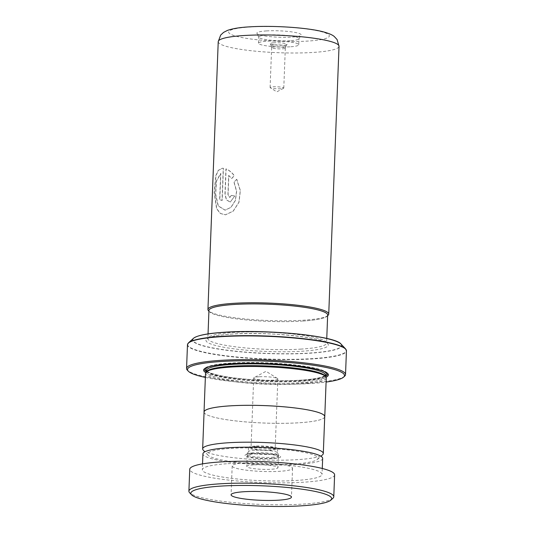 <?xml version="1.0" encoding="UTF-8"?>
<svg xmlns="http://www.w3.org/2000/svg" width="533" height="533" viewBox="0 0 533 533"><rect width="100%" height="100%" fill="white"/><g stroke="black" fill="none" stroke-linecap="round" stroke-linejoin="round"><path stroke-width="0.4" stroke-dasharray="2.67 2" d="M293.963 463.917A55.372 7.995 -177.8 0 0 317.488 459.406A55.372 7.995 -177.8 0 0 292.291 450.478A55.372 7.995 -177.8 0 0 231.622 448.353A55.372 7.995 -177.8 0 0 208.003 455.195A55.372 7.995 -177.8 0 0 293.963 463.917M203.253 450.178A60.369 8.715 -177.8 0 0 296.961 459.679A60.369 8.715 -177.8 0 0 322.612 454.762M254.721 450.258A14.598 2.105 -177.8 0 0 248.398 451.591A14.598 2.105 -177.8 0 0 248.351 451.751A14.598 2.105 -177.8 0 0 256.087 453.916A14.598 2.105 -177.8 0 0 271.157 454.363A14.598 2.105 -177.8 0 0 277.526 452.87A14.598 2.105 -177.8 0 0 277.493 452.71A14.598 2.105 -177.8 0 0 269.298 450.651A14.598 2.105 -177.8 0 0 254.721 450.258M254.881 446.121A14.598 2.105 -177.8 0 0 248.511 447.613A14.598 2.105 -177.8 0 0 256.246 449.779A14.598 2.105 -177.8 0 0 271.317 450.225A14.598 2.105 -177.8 0 0 277.686 448.733A14.598 2.105 -177.8 0 0 269.951 446.567A14.598 2.105 -177.8 0 0 254.881 446.121M256.3 446.474A12.079 1.746 -177.8 0 0 251.03 447.707A12.079 1.746 -177.8 0 0 257.426 449.499A12.079 1.746 -177.8 0 0 269.898 449.872A12.079 1.746 -177.8 0 0 275.175 448.633A12.079 1.746 -177.8 0 0 268.772 446.847A12.079 1.746 -177.8 0 0 256.3 446.474M258.978 376.784A12.079 1.746 -177.8 0 0 254.081 377.611A12.079 1.746 -177.8 0 0 253.701 378.017A12.079 1.746 -177.8 0 0 260.104 379.809A12.079 1.746 -177.8 0 0 272.576 380.182A12.079 1.746 -177.8 0 0 277.846 378.95A12.079 1.746 -177.8 0 0 277.506 378.51A12.079 1.746 -177.8 0 0 258.978 376.784M204.072 412.002A60.369 8.715 -177.8 0 0 236.059 420.957A60.369 8.715 -177.8 0 0 298.38 422.809A60.369 8.715 -177.8 0 0 324.724 416.639M327.662 315.056A59.403 8.575 2.2 0 1 301.738 321.126A59.436 8.581 -177.8 0 0 327.009 316.282A59.436 8.581 -177.8 0 0 327.648 315.343M300.659 349.122A59.403 8.575 -177.8 0 0 326.582 343.059A59.403 8.575 -177.8 0 0 326.582 342.986A59.403 8.575 -177.8 0 0 294.882 334.224A59.403 8.575 -177.8 0 0 233.787 332.425A59.403 8.575 -177.8 0 0 207.87 338.422A59.403 8.575 -177.8 0 0 207.863 338.495A59.403 8.575 -177.8 0 0 239.344 347.303A59.403 8.575 -177.8 0 0 300.659 349.122M328.042 315.349A60.442 8.728 2.2 0 1 302.358 320.273A60.442 8.728 2.2 0 1 208.536 310.759M266.54 30.914A22.153 3.198 -177.8 0 0 256.933 33.419A22.153 3.198 -177.8 0 0 269.365 36.544A22.153 3.198 -177.8 0 0 291.478 37.137A22.153 3.198 -177.8 0 0 301.072 35.118A22.153 3.198 -177.8 0 0 290.139 31.68A22.153 3.198 -177.8 0 0 266.54 30.914M290.199 40.681A20.134 2.905 2.2 0 1 270.091 40.135A20.134 2.905 2.2 0 1 258.791 37.297A20.134 2.905 2.2 0 1 258.738 37.077A20.134 2.905 2.2 0 1 267.526 35.018A20.134 2.905 2.2 0 1 288.313 35.638A20.134 2.905 2.2 0 1 298.986 38.623A20.134 2.905 2.2 0 1 298.92 38.842A20.134 2.905 2.2 0 1 290.199 40.681M289.959 46.811A20.134 2.905 2.2 0 1 269.172 46.191A20.134 2.905 2.2 0 1 258.505 43.206A20.134 2.905 2.2 0 1 267.293 41.148A20.134 2.905 2.2 0 1 288.08 41.767A20.134 2.905 2.2 0 1 298.746 44.752A20.134 2.905 2.2 0 1 289.959 46.811M273.889 42.8A8.421 1.213 -177.8 0 0 270.238 43.753A8.421 1.213 -177.8 0 0 274.961 44.939A8.421 1.213 -177.8 0 0 283.363 45.165A8.421 1.213 -177.8 0 0 287.014 44.399A8.421 1.213 -177.8 0 0 282.863 43.086A8.421 1.213 -177.8 0 0 273.889 42.8M274.408 44.939A7.362 1.059 -177.8 0 0 271.204 45.731A7.362 1.059 -177.8 0 0 271.217 45.771A7.362 1.059 -177.8 0 0 275.348 46.811A7.362 1.059 -177.8 0 0 282.69 47.004A7.362 1.059 -177.8 0 0 285.881 46.338A7.362 1.059 -177.8 0 0 285.895 46.298A7.362 1.059 -177.8 0 0 282.13 45.178A7.362 1.059 -177.8 0 0 274.408 44.939M274.622 46.904A6.849 0.986 -177.8 0 0 271.637 47.597A6.849 0.986 -177.8 0 0 271.637 47.637A6.849 0.986 -177.8 0 0 275.381 48.63A6.849 0.986 -177.8 0 0 282.33 48.823A6.849 0.986 -177.8 0 0 285.315 48.163A6.849 0.986 -177.8 0 0 285.322 48.123A6.849 0.986 -177.8 0 0 281.69 47.111A6.849 0.986 -177.8 0 0 274.622 46.904M280.798 88.744A6.849 0.986 2.2 0 1 270.298 87.772A6.849 0.986 2.2 0 1 270.104 87.519A6.849 0.986 2.2 0 1 273.089 86.819A6.849 0.986 2.2 0 1 280.158 87.032A6.849 0.986 2.2 0 1 283.783 88.045A6.849 0.986 2.2 0 1 283.569 88.278A6.849 0.986 2.2 0 1 280.798 88.744M232.688 334.038A61.235 8.841 -177.8 0 0 216.591 345.724A61.235 8.841 -177.8 0 0 301.625 351.247A61.235 8.841 -177.8 0 0 317.715 339.561A61.235 8.841 -177.8 0 0 232.688 334.038M207.25 370.995A59.403 8.575 -177.8 0 0 206.571 372.221A59.403 8.575 -177.8 0 0 238.044 381.028A59.403 8.575 -177.8 0 0 299.366 382.847A59.403 8.575 -177.8 0 0 325.29 376.784A59.403 8.575 -177.8 0 0 324.704 375.505M205.525 373.18A60.409 8.721 -177.8 0 0 237.531 382.134A60.409 8.721 -177.8 0 0 299.892 383.987A60.409 8.721 -177.8 0 0 326.256 377.817M205.711 372.554A62.421 9.014 -177.8 0 0 301.145 381.282A62.421 9.014 -177.8 0 0 326.123 377.177M327.322 373.16A61.615 8.894 -177.8 0 0 327.002 372.76A61.615 8.894 -177.8 0 0 231.355 363.053A61.615 8.894 -177.8 0 0 205.172 368.076A61.615 8.894 -177.8 0 0 204.819 368.456M206.458 371.721A61.615 8.894 -177.8 0 0 300.719 380.375A61.615 8.894 -177.8 0 0 325.443 376.291M205.365 377.431A78.531 11.34 -177.8 0 0 310.206 383.547A78.531 11.34 -177.8 0 0 326.096 382.068M344.611 376.211A79.537 11.479 2.2 0 1 310.812 382.694A79.537 11.479 2.2 0 1 187.35 370.168M204.066 412.322A60.409 8.721 -177.8 0 0 237.018 421.07A60.409 8.721 -177.8 0 0 298.4 422.816A60.409 8.721 -177.8 0 0 324.71 416.959M234.653 196.004A60.442 8.728 -177.8 0 1 231.169 195.424L229.756 197.443L227.931 194.818L228.677 175.404L231.655 178.508L234.227 175.643C231.549 172.292 228.784 170.054 225.932 168.928L224.959 194.185L226.365 199.908L230.256 202.087L234.78 195.984L230.256 202.087M236.652 179.301L233.96 182.186L236.512 191.22L235.359 200.388L230.929 207.317L225.026 210.169L218.124 205.885L215.479 194.132L216.345 181.073L220.649 173.452L219.636 199.788A60.442 8.728 -177.8 0 0 222.014 200.455L223.254 168.275L222.288 168.268L218.29 170.333L215.805 175.63L214.153 192.38L216.591 208.683L220.209 213.453L225.419 214.819L233.128 211.128L238.911 202.247L240.263 190.614L236.652 179.301L234.094 182.166L236.632 191.2L235.479 200.368L231.062 207.304L225.173 210.162L218.303 205.871L215.672 194.125L216.538 181.067L220.822 173.445L219.809 199.782A60.242 8.695 -177.8 0 0 222.181 200.448L223.42 168.261L222.468 168.261L218.483 170.32L215.998 175.624L214.353 192.366L216.771 208.669L220.376 213.44L225.566 214.812L233.247 211.121L239.024 202.234L240.37 190.594L236.779 179.288M208.929 310.786A59.436 8.581 -177.8 0 0 209.496 311.772A59.436 8.581 -177.8 0 0 301.758 321.132A59.403 8.575 2.2 0 1 240.416 319.307A59.403 8.575 2.2 0 1 208.943 310.499M228.677 175.404L231.795 178.495L234.36 175.624C231.688 172.279 228.93 170.04 226.092 168.914L225.119 194.172L226.518 199.895L230.396 202.067M231.169 195.424L231.309 195.411A60.242 8.695 -177.8 0 0 234.78 195.984M231.309 195.411L229.896 197.43L228.077 194.805L228.824 175.39M332.945 498.242A72.495 10.467 2.2 0 1 302.724 504.118A72.495 10.467 2.2 0 1 189.621 492.739M245.133 462.857A30.208 4.357 -177.8 0 0 232.188 465.929A30.208 4.357 -177.8 0 0 248.325 470.419A30.208 4.357 -177.8 0 0 279.612 471.319A30.208 4.357 -177.8 0 0 292.557 468.247A30.208 4.357 -177.8 0 0 276.42 463.75A30.208 4.357 -177.8 0 0 245.133 462.857M253.461 464.903A15.604 2.252 -177.8 0 0 246.779 466.488A15.604 2.252 -177.8 0 0 255.114 468.807A15.604 2.252 -177.8 0 0 271.284 469.273A15.604 2.252 -177.8 0 0 277.966 467.688A15.604 2.252 -177.8 0 0 269.631 465.362A15.604 2.252 -177.8 0 0 253.461 464.903M271.703 458.32A15.604 2.252 2.2 0 1 255.534 457.86A15.604 2.252 2.2 0 1 247.199 455.535A15.604 2.252 2.2 0 1 253.888 453.949A15.604 2.252 2.2 0 1 270.051 454.416A15.604 2.252 2.2 0 1 278.386 456.734A15.604 2.252 2.2 0 1 271.703 458.32M322.658 458.433A59.909 8.648 2.2 0 1 296.988 464.523A59.909 8.648 2.2 0 1 234.933 462.744A59.909 8.648 2.2 0 1 202.933 453.836M227.984 463.677A59.909 8.648 2.2 0 1 290.045 465.456A59.909 8.648 2.2 0 1 322.045 474.363A59.909 8.648 2.2 0 1 296.381 480.453A59.909 8.648 2.2 0 1 234.32 478.674A59.909 8.648 2.2 0 1 202.32 469.766A59.909 8.648 2.2 0 1 227.984 463.677M334.617 474.85A72.495 10.467 2.2 0 1 303.563 482.218A72.495 10.467 2.2 0 1 228.464 480.066A72.495 10.467 2.2 0 1 189.741 469.28M271.87 457.321A16.05 2.319 -177.8 0 0 278.832 455.502A16.05 2.319 -177.8 0 0 269.825 453.243A16.05 2.319 -177.8 0 0 253.801 452.81A16.05 2.319 -177.8 0 0 246.852 454.276A16.05 2.319 -177.8 0 0 254.767 456.768A16.05 2.319 -177.8 0 0 271.87 457.321M252.755 453.63A17.836 2.572 2.2 0 1 277.52 455.235A17.836 2.572 2.2 0 1 272.829 458.64A17.836 2.572 2.2 0 1 248.065 457.034A17.836 2.572 2.2 0 1 252.755 453.63M218.23 41.661A60.442 8.728 -177.8 0 0 250.257 50.622A60.442 8.728 -177.8 0 0 312.651 52.474A60.442 8.728 -177.8 0 0 339.028 46.298M250.657 26.943A50.375 7.269 2.2 0 1 320.599 31.494A50.375 7.269 2.2 0 1 307.361 41.101A50.375 7.269 2.2 0 1 237.418 36.557A50.375 7.269 2.2 0 1 250.657 26.943M299.433 381.055A59.403 8.575 -177.8 0 0 325.357 374.992L325.203 375.305C324.091 375.858 326.889 375.005 321.685 377.117C317.188 378.537 309.94 379.563 299.939 380.196C277.053 381.681 243.008 379.942 223.54 376.291C215.172 374.732 209.842 373.127 207.544 371.488L206.637 370.428A59.403 8.575 -177.8 0 0 238.111 379.236A59.403 8.575 -177.8 0 0 299.433 381.055M323.231 371.075A60.409 8.721 -177.8 0 0 232.035 363.226A60.409 8.721 -177.8 0 0 209.063 366.691M206.617 371.015A60.409 8.721 -177.8 0 0 300.039 380.202A60.409 8.721 -177.8 0 0 325.337 375.578M187.476 344.731A79.537 11.479 -177.8 0 0 229.616 356.524A79.537 11.479 -177.8 0 0 311.725 358.962A79.537 11.479 -177.8 0 0 346.437 350.841M345.544 348.849A79.424 11.466 2.2 0 1 311.672 358.669A79.424 11.466 2.2 0 1 224.66 355.618A79.424 11.466 2.2 0 1 188.515 342.819M193.439 338.355A74.62 10.773 -177.8 0 0 227.398 350.388A74.62 10.773 -177.8 0 0 309.153 353.246A74.62 10.773 -177.8 0 0 340.98 344.025M336.949 341.593A74.34 10.733 2.2 0 1 308.993 353.093A74.34 10.733 2.2 0 1 221.235 349.355A74.34 10.733 2.2 0 1 197.643 336.243M317.488 459.406L320.946 456.268M277.493 452.71L279.125 455.902C282.204 455.848 264.141 452.504 252.955 453.65C245.253 454.323 246.906 454.736 246.526 454.649L248.398 451.591M248.511 447.613L248.351 451.751M253.701 378.017L251.03 447.707M277.506 378.51L266.054 371.308L254.081 377.611M326.762 338.468L326.582 343.059M327.009 316.282L327.635 315.716M258.791 37.297L256.933 33.419M258.505 43.206L258.738 37.077M271.217 45.771L270.238 43.753M271.637 47.637L271.204 45.731M270.104 87.519L271.637 47.597M283.569 88.278L276.787 91.849L270.298 87.772M207.87 338.422L209.676 337.569C213.746 335.95 221.455 334.777 232.788 334.038C267.433 331.293 324.864 337.915 326.629 343.212L326.582 342.986M325.31 376.151L325.29 376.784M205.172 368.076L204.346 368.823M327.002 372.76L327.768 373.566M206.597 371.594L206.571 372.221M283.783 88.045L285.322 48.123M285.315 48.163L285.895 46.298M285.881 46.338L287.014 44.399M298.746 44.752L298.986 38.623M298.92 38.842L301.072 35.118M209.496 311.772L208.916 311.159M208.043 333.905L207.863 338.495M277.846 378.95L275.175 448.633M277.686 448.733L277.526 452.87M208.003 455.195L204.799 451.811M232.188 465.929L231.082 494.797M247.199 455.535L246.779 466.488M322.272 468.474L322.045 474.363M202.547 463.877L202.32 469.766M278.386 456.734L277.966 467.688M292.557 468.247L291.444 497.116"/><path stroke-width="0.8" d="M320.946 456.268L322.612 454.762A60.369 8.715 -177.8 0 0 323.304 453.516A60.369 8.715 -177.8 0 0 291.318 444.562A60.369 8.715 -177.8 0 0 229.003 442.716A60.369 8.715 -177.8 0 0 202.66 448.879A60.369 8.715 -177.8 0 0 203.253 450.178L204.799 451.811M323.304 453.516L324.724 416.639A60.369 8.715 -177.8 0 0 292.737 407.692A60.369 8.715 -177.8 0 0 230.423 405.84A60.369 8.715 -177.8 0 0 204.072 412.002L202.66 448.879M208.043 333.905L208.943 310.499A59.403 8.575 2.2 0 1 234.866 304.43A59.403 8.575 2.2 0 1 296.181 306.248A59.403 8.575 2.2 0 1 327.662 315.056L326.762 338.468M327.648 315.343A59.436 8.581 -177.8 0 0 297.074 306.348A59.436 8.581 -177.8 0 0 234.846 304.423A59.436 8.581 -177.8 0 0 208.929 310.786M208.916 311.159L208.536 310.759A60.442 8.728 2.2 0 1 207.943 309.46A60.442 8.728 2.2 0 1 234.32 303.29A60.442 8.728 2.2 0 1 296.708 305.142A60.442 8.728 2.2 0 1 328.734 314.104A60.442 8.728 2.2 0 1 328.042 315.349L327.635 315.716M324.71 416.959A60.409 8.721 -177.8 0 0 324.764 416.639L326.256 377.817A60.409 8.721 -177.8 0 0 325.656 376.518L324.704 375.505A59.403 8.575 -177.8 0 0 232.495 366.151A59.403 8.575 -177.8 0 0 207.25 370.995L206.218 371.934A60.409 8.721 -177.8 0 0 205.525 373.18L204.032 412.002A60.409 8.721 -177.8 0 0 204.066 412.322M325.656 376.518A60.409 8.721 -177.8 0 0 231.888 367.004A60.409 8.721 -177.8 0 0 206.218 371.934M326.123 377.177A62.421 9.014 -177.8 0 0 327.768 373.566A62.421 9.014 -177.8 0 0 230.869 363.739A62.421 9.014 -177.8 0 0 204.346 368.823A62.421 9.014 -177.8 0 0 205.711 372.554M204.819 368.456A61.615 8.894 -177.8 0 0 206.458 371.721M326.096 382.068A78.531 11.34 -177.8 0 0 343.578 377.144A78.531 11.34 -177.8 0 0 307.841 364.485A78.531 11.34 -177.8 0 0 221.801 361.474A78.531 11.34 -177.8 0 0 188.309 371.181A78.531 11.34 -177.8 0 0 205.365 377.431M188.309 371.181L187.35 370.168A79.537 11.479 2.2 0 1 186.563 368.463A79.537 11.479 2.2 0 1 221.275 360.335A79.537 11.479 2.2 0 1 303.384 362.773A79.537 11.479 2.2 0 1 345.524 374.566A79.537 11.479 2.2 0 1 344.611 376.211L343.578 377.144M324.764 416.639A60.409 8.721 -177.8 0 0 292.757 407.685A60.409 8.721 -177.8 0 0 230.396 405.833A60.409 8.721 -177.8 0 0 204.032 412.002M325.443 376.291A61.615 8.894 -177.8 0 0 327.322 373.16M301.498 505.83A70.476 10.174 -177.8 0 0 330.88 500.114A70.476 10.174 -177.8 0 0 298.513 488.721A70.476 10.174 -177.8 0 0 221.028 486.089A70.476 10.174 -177.8 0 0 191.534 494.764A70.476 10.174 -177.8 0 0 301.498 505.83M191.534 494.764L189.621 492.739A72.495 10.467 2.2 0 1 188.902 491.186A72.495 10.467 2.2 0 1 219.956 483.817A72.495 10.467 2.2 0 1 295.055 485.969A72.495 10.467 2.2 0 1 333.778 496.749A72.495 10.467 2.2 0 1 332.945 498.242L330.88 500.114M244.021 491.726A30.208 4.357 -177.8 0 0 231.082 494.797A30.208 4.357 -177.8 0 0 247.212 499.288A30.208 4.357 -177.8 0 0 278.506 500.187A30.208 4.357 -177.8 0 0 291.444 497.116A30.208 4.357 -177.8 0 0 275.314 492.625A30.208 4.357 -177.8 0 0 244.021 491.726M202.547 463.877L202.933 453.836A59.909 8.648 2.2 0 1 228.597 447.747A59.909 8.648 2.2 0 1 290.658 449.526A59.909 8.648 2.2 0 1 322.658 458.433L322.272 468.474M188.902 491.186L189.741 469.28A72.495 10.467 2.2 0 1 220.802 461.911A72.495 10.467 2.2 0 1 295.902 464.063A72.495 10.467 2.2 0 1 334.617 474.85L333.778 496.749M339.028 46.298A60.442 8.728 -177.8 0 0 307.001 37.337A60.442 8.728 -177.8 0 0 244.607 35.484A60.442 8.728 -177.8 0 0 218.23 41.661L220.675 35.078L223.587 32.38L227.491 30.394C232.794 28.535 240.183 27.35 249.657 26.85C272.976 25.357 307.428 27.576 323.358 31.853C329.014 33.412 332.692 35.005 334.391 36.637L337.089 39.549L339.028 46.298L328.734 314.104M325.31 376.151L325.357 374.992A59.403 8.575 -177.8 0 0 293.883 366.184A59.403 8.575 -177.8 0 0 232.561 364.359A59.403 8.575 -177.8 0 0 206.637 370.428L206.597 371.594M209.063 366.691A60.409 8.721 -177.8 0 0 206.617 371.015M193.439 338.355C197.19 335.344 207.797 333.292 225.272 332.192C267.806 329.254 335.524 335.99 340.98 344.025A74.62 10.773 -177.8 0 0 225.146 332.272A74.62 10.773 -177.8 0 0 193.439 338.355L188.515 342.819A79.424 11.466 2.2 0 1 222.261 336.343A79.424 11.466 2.2 0 1 345.544 348.849L346.437 350.841A79.537 11.479 -177.8 0 0 304.29 339.048A79.537 11.479 -177.8 0 0 222.188 336.609A79.537 11.479 -177.8 0 0 187.476 344.731L186.563 368.463M225.312 332.199A74.34 10.733 2.2 0 1 336.949 341.593M197.643 336.243A74.34 10.733 2.2 0 1 225.232 332.199M325.337 375.578A60.409 8.721 -177.8 0 0 323.231 371.075M340.98 344.025L345.544 348.849M346.437 350.841L345.524 374.566M187.476 344.731L188.515 342.819M218.23 41.661L207.943 309.46"/></g></svg>
